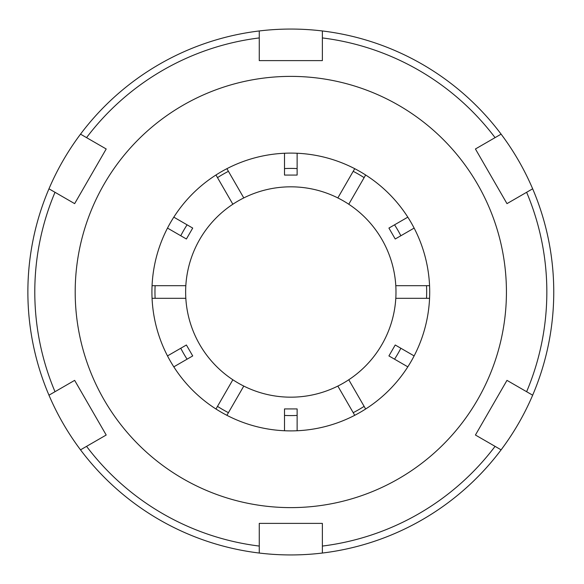 <?xml version="1.0" encoding="UTF-8"?>
<svg xmlns="http://www.w3.org/2000/svg" width="584" height="584" viewBox="0 0 584 584"><rect width="100%" height="100%" fill="white"/><g stroke="black" fill="none" stroke-linecap="round" stroke-linejoin="round"><path stroke-width="0.88" d="M151.92 292A138.89 138.89 0 0 1 360.262 171.718A138.89 138.89 0 0 1 360.262 412.282A138.89 138.89 0 0 1 151.92 292M75.197 292A215.613 215.613 0 0 0 398.624 478.727A215.613 215.613 0 0 0 398.624 105.273A215.613 215.613 0 0 0 75.197 292M74.65 380.366L48.968 395.193A262.946 262.946 0 0 0 80.519 449.848L106.2 435.022L74.65 380.366L48.968 395.193A262.946 262.946 0 0 1 48.968 188.807L74.65 203.633L106.2 148.978L80.519 134.152A262.946 262.946 0 0 1 259.26 30.959L259.26 60.612L322.368 60.612L322.368 30.959A262.946 262.946 0 0 1 501.109 134.152L475.427 148.978L506.978 203.633L532.659 188.807A262.946 262.946 0 0 1 532.659 395.193L506.978 380.366L475.427 435.022L501.109 449.848C513.818 432.897 524.337 414.684 532.659 395.193A262.946 262.946 0 0 1 322.368 553.041L322.368 523.388L259.26 523.388L259.26 553.041A262.946 262.946 0 0 1 80.519 449.848C67.81 432.897 57.29 414.676 48.968 395.193A262.946 262.946 0 0 0 80.519 449.848L106.2 435.022M74.65 203.633L48.968 188.807A262.946 262.946 0 0 1 80.519 134.152C67.81 151.103 57.29 169.316 48.968 188.807A262.946 262.946 0 0 1 80.519 134.152L106.2 148.978M259.26 60.612L259.26 30.959A262.946 262.946 0 0 1 322.368 30.959C301.337 28.426 280.298 28.426 259.26 30.959A262.946 262.946 0 0 1 322.368 30.959L322.368 60.612M506.978 203.633L532.659 188.807C524.337 169.323 513.818 151.103 501.109 134.152A262.946 262.946 0 0 1 553.756 292A262.946 262.946 0 0 0 501.109 134.152L475.427 148.978M322.368 523.388L322.368 553.041A262.946 262.946 0 0 1 259.26 553.041C280.291 555.574 301.329 555.574 322.368 553.041A262.946 262.946 0 0 1 259.26 553.041L259.26 523.388M506.978 380.366L532.659 395.193A262.946 262.946 0 0 1 501.109 449.848L475.427 435.022M297.125 168.579A123.582 123.582 0 0 0 284.503 168.579M187.084 224.825A123.582 123.582 0 0 0 180.77 235.753M180.77 348.247A123.582 123.582 0 0 0 187.084 359.175M284.503 415.421A123.582 123.582 0 0 0 297.125 415.421M394.543 359.175A123.582 123.582 0 0 0 400.858 348.247M400.858 235.753A123.582 123.582 0 0 0 394.543 224.825M217.496 406.369A135.846 135.846 0 0 0 228.424 412.676M232.855 379.768A105.178 105.178 0 0 0 395.799 285.693A105.178 105.178 0 0 0 232.855 204.232A105.178 105.178 0 0 0 232.855 379.768L215.978 409.004M353.203 412.676A135.846 135.846 0 0 0 364.131 406.369M426.517 298.307A135.846 135.846 0 0 0 426.517 285.693M364.131 177.631A135.846 135.846 0 0 0 353.203 171.324M228.424 171.324A135.846 135.846 0 0 0 217.496 177.631M155.11 285.693A135.846 135.846 0 0 0 155.11 298.307M414.129 228.088L395.229 239.002L388.915 228.074L407.814 217.16M297.125 153.249L297.125 175.076L284.503 175.076L284.503 153.249M173.813 217.16L192.713 228.074L186.398 239.002L167.498 228.088M167.498 355.911L186.398 344.998L192.713 355.926L173.813 366.84M284.503 430.751L284.503 408.924L297.125 408.924L297.125 430.751M407.814 366.84L388.915 355.926L395.229 344.998L414.129 355.911M243.783 386.075L226.906 415.312M337.844 386.075L354.722 415.312M185.829 298.307L152.066 298.307M232.855 204.232L215.978 174.996M185.829 285.693L152.066 285.693M337.844 197.925L354.722 168.688M243.783 197.925L226.906 168.688M395.799 285.693L429.561 285.693M348.772 204.232L365.65 174.996M348.772 379.768L365.65 409.004M395.799 298.307L429.561 298.307M86.556 446.359A256.026 256.026 0 0 0 259.26 546.069M55.005 192.289A256.026 256.026 0 0 0 55.005 391.711M259.26 37.931A256.026 256.026 0 0 0 86.556 137.642M495.071 137.642A256.026 256.026 0 0 0 322.368 37.931M526.622 391.711A256.026 256.026 0 0 0 526.622 192.289M501.109 449.848A262.946 262.946 0 0 1 322.368 553.041M322.368 546.069A256.026 256.026 0 0 0 495.071 446.359"/></g></svg>
